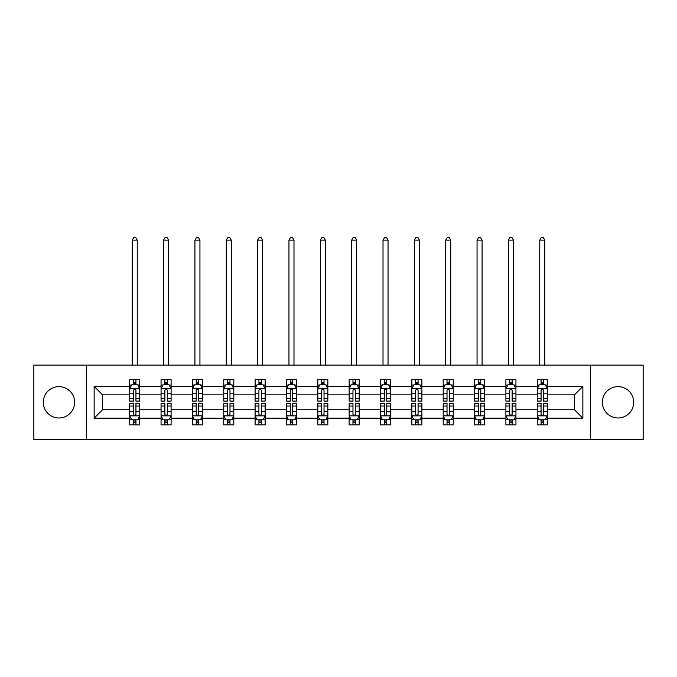 <?xml version="1.0" encoding="UTF-8"?>
<svg xmlns="http://www.w3.org/2000/svg" width="677" height="677" viewBox="0 0 677 677"><rect width="100%" height="100%" fill="white"/><g stroke="black" fill="none" stroke-linecap="round" stroke-linejoin="round"><path stroke-width="1.02" d="M618.033 386.626A15.673 15.673 0 0 0 602.352 402.307A15.673 15.673 0 0 0 618.033 417.98A15.673 15.673 0 0 0 633.706 402.307A15.673 15.673 0 0 0 618.033 386.626M58.967 386.626A15.673 15.673 0 0 0 43.294 402.307A15.673 15.673 0 0 0 58.967 417.98A15.673 15.673 0 0 0 74.648 402.307A15.673 15.673 0 0 0 58.967 386.626M590.598 439.483L643.15 439.483L643.15 365.123L590.598 365.123L590.598 439.483L86.402 439.483L86.402 365.123L33.85 365.123L33.85 439.483L86.402 439.483M547.295 418.183L547.295 409.737L574.426 409.737L582.863 418.183L547.295 418.183L547.295 424.911L543.479 424.911L543.479 419.791M590.598 365.123L86.402 365.123M537.242 418.183L515.942 418.183L515.942 409.737L537.242 409.737L537.242 424.911L547.295 424.911L547.295 419.545L545.408 419.545M515.942 418.183L515.942 424.911L512.125 424.911L512.125 419.791M505.897 418.183L484.597 418.183L484.597 409.737L505.897 409.737L505.897 424.911L515.942 424.911L515.942 419.545L514.055 419.545M484.597 418.183L484.597 424.911L480.78 424.911L480.78 419.791M474.552 418.183L453.243 418.183L453.243 409.737L474.552 409.737L474.552 424.911L484.597 424.911L484.597 419.545L482.709 419.545M453.243 418.183L453.243 424.911L449.426 424.911L449.426 419.791M443.198 418.183L421.898 418.183L421.898 409.737L443.198 409.737L443.198 424.911L453.243 424.911L453.243 419.545L451.356 419.545M421.898 418.183L421.898 424.911L418.081 424.911L418.081 419.791M411.853 418.183L390.544 418.183L390.544 409.737L411.853 409.737L411.853 424.911L421.898 424.911L421.898 419.545L420.011 419.545M390.544 418.183L390.544 424.911L386.728 424.911L386.728 419.791M380.499 418.183L359.199 418.183L359.199 409.737L380.499 409.737L380.499 424.911L390.544 424.911L390.544 419.545L388.657 419.545M359.199 418.183L359.199 424.911L355.383 424.911L355.383 419.791M349.154 418.183L327.846 418.183L327.846 409.737L349.154 409.737L349.154 424.911L359.199 424.911L359.199 419.545L357.312 419.545M327.846 418.183L327.846 424.911L324.029 424.911L324.029 419.791M317.801 418.183L296.501 418.183L296.501 409.737L317.801 409.737L317.801 424.911L327.846 424.911L327.846 419.545L325.959 419.545M296.501 418.183L296.501 424.911L292.684 424.911L292.684 419.791M286.456 418.183L265.147 418.183L265.147 409.737L286.456 409.737L286.456 424.911L296.501 424.911L296.501 419.545L294.613 419.545M265.147 418.183L265.147 424.911L261.33 424.911L261.33 419.791M255.102 418.183L233.802 418.183L233.802 409.737L255.102 409.737L255.102 424.911L265.147 424.911L265.147 419.545L263.26 419.545M233.802 418.183L233.802 424.911L229.985 424.911L229.985 419.791M223.757 418.183L202.448 418.183L202.448 409.737L223.757 409.737L223.757 424.911L233.802 424.911L233.802 419.545L231.915 419.545M202.448 418.183L202.448 424.911L198.632 424.911L198.632 419.791M192.403 418.183L171.103 418.183L171.103 409.737L192.403 409.737L192.403 424.911L202.448 424.911L202.448 419.545L200.561 419.545M171.103 418.183L171.103 424.911L167.287 424.911L167.287 419.791M161.058 418.183L139.758 418.183L139.758 409.737L161.058 409.737L161.058 424.911L171.103 424.911L171.103 419.545L169.216 419.545M139.758 418.183L139.758 424.911L135.933 424.911L135.933 419.791M129.705 418.183L94.137 418.183L94.137 386.432L129.705 386.432L129.705 394.869L102.574 394.869L102.574 409.737L129.705 409.737L129.705 424.911L139.758 424.911L139.758 419.545L137.863 419.545M131.592 385.061L129.705 385.061L129.705 379.695L129.705 386.432M133.521 384.824L133.521 379.695L129.705 379.695L139.758 379.695L139.758 386.432L161.058 386.432L161.058 379.695L171.103 379.695L171.103 386.432L192.403 386.432L192.403 379.695L202.448 379.695L202.448 386.432L223.757 386.432L223.757 379.695L233.802 379.695L233.802 386.432L255.102 386.432L255.102 379.695L265.147 379.695L265.147 386.432L286.456 386.432L286.456 379.695L296.501 379.695L296.501 386.432L317.801 386.432L317.801 379.695L327.846 379.695L327.846 386.432L349.154 386.432L349.154 379.695L359.199 379.695L359.199 386.432L380.499 386.432L380.499 379.695L390.544 379.695L390.544 386.432L411.853 386.432L411.853 379.695L421.898 379.695L421.898 386.432L443.198 386.432L443.198 379.695L453.243 379.695L453.243 386.432L474.552 386.432L474.552 379.695L484.597 379.695L484.597 386.432L505.897 386.432L505.897 379.695L515.942 379.695L515.942 386.432L537.242 386.432L537.242 379.695L547.295 379.695L547.295 386.432L582.863 386.432L582.863 418.183M537.242 386.432L537.242 394.869L515.942 394.869L515.942 386.432M505.897 386.432L505.897 394.869L484.597 394.869L484.597 386.432M474.552 386.432L474.552 394.869L453.243 394.869L453.243 386.432M443.198 386.432L443.198 394.869L421.898 394.869L421.898 386.432M411.853 386.432L411.853 394.869L390.544 394.869L390.544 386.432M380.499 386.432L380.499 394.869L359.199 394.869L359.199 386.432M349.154 386.432L349.154 394.869L327.846 394.869L327.846 386.432M317.801 386.432L317.801 394.869L296.501 394.869L296.501 386.432M286.456 386.432L286.456 394.869L265.147 394.869L265.147 386.432M255.102 386.432L255.102 394.869L233.802 394.869L233.802 386.432M223.757 386.432L223.757 394.869L202.448 394.869L202.448 386.432M192.403 386.432L192.403 394.869L171.103 394.869L171.103 386.432M161.058 386.432L161.058 394.869L139.758 394.869L139.758 386.432M94.137 386.432L102.574 394.869M574.426 409.737L574.426 394.869L547.295 394.869L547.295 386.432M541.067 384.722L543.479 384.722M509.713 384.722L512.125 384.722M478.368 384.722L480.78 384.722M447.015 384.722L449.426 384.722M415.67 384.722L418.081 384.722M384.316 384.722L386.728 384.722M352.971 384.722L355.383 384.722M321.617 384.722L324.029 384.722M290.272 384.722L292.684 384.722M258.919 384.722L261.33 384.722M227.574 384.722L229.985 384.722M196.22 384.722L198.632 384.722M164.875 384.722L167.287 384.722M133.521 384.722L135.933 384.722M133.521 419.884L135.933 419.884M164.875 419.884L167.287 419.884M196.22 419.884L198.632 419.884M227.574 419.884L229.985 419.884M258.919 419.884L261.33 419.884M290.272 419.884L292.684 419.884M321.617 419.884L324.029 419.884M352.971 419.884L355.383 419.884M384.316 419.884L386.728 419.884M415.67 419.884L418.081 419.884M447.015 419.884L449.426 419.884M478.368 419.884L480.78 419.884M509.713 419.884L512.125 419.884M541.067 419.884L543.479 419.884M102.574 409.737L94.137 418.183M582.863 386.432L574.426 394.869M135.933 382.31L133.521 382.31M129.705 398.575L129.705 401.097L133.521 401.097L133.521 398.575L129.705 398.575L129.705 394.869M139.758 394.869L139.758 401.097L135.933 401.097L135.933 390.35C135.129 388.801 134.325 388.801 133.521 390.35L133.521 398.575M137.863 385.061L139.758 385.061L139.758 379.695L135.933 379.695L135.933 384.824M139.758 388.843L137.744 384.824L131.719 384.824L129.705 388.843M137.245 365.123L137.245 240.132L132.218 240.132L132.218 365.123M132.218 240.132L133.724 237.517L135.738 237.517L137.245 240.132M133.521 422.296L135.933 422.296M139.758 406.031L139.758 403.509L135.933 403.509L135.933 406.031L139.758 406.031L139.758 409.737M129.705 409.737L129.705 403.509L133.521 403.509L133.521 414.265C134.325 415.805 135.129 415.805 135.933 414.265L135.933 406.031M131.592 419.545L129.705 419.545L129.705 424.911L133.521 424.911L133.521 419.791M129.705 415.771L131.719 419.791L137.744 419.791L139.758 415.771M167.287 382.31L164.875 382.31M162.945 385.061L161.058 385.061L161.058 379.695L164.875 379.695L164.875 384.824M161.058 398.575L161.058 401.097L164.875 401.097L164.875 398.575L161.058 398.575L161.058 394.869M171.103 394.869L171.103 401.097L167.287 401.097L167.287 390.35C166.483 388.801 165.679 388.801 164.875 390.35L164.875 398.575M169.216 385.061L171.103 385.061L171.103 379.695L167.287 379.695L167.287 384.824M171.103 388.843L169.098 384.824L163.064 384.824L161.058 388.843M168.59 365.123L168.59 240.132L163.563 240.132L163.563 365.123M163.563 240.132L165.078 237.517L167.084 237.517L168.59 240.132M198.632 382.31L196.22 382.31M194.291 385.061L192.403 385.061L192.403 379.695L196.22 379.695L196.22 384.824M192.403 398.575L192.403 401.097L196.22 401.097L196.22 398.575L192.403 398.575L192.403 394.869M202.448 394.869L202.448 401.097L198.632 401.097L198.632 390.35C197.828 388.801 197.024 388.801 196.22 390.35L196.22 398.575M200.561 385.061L202.448 385.061L202.448 379.695L198.632 379.695L198.632 384.824M202.448 388.843L200.443 384.824L194.417 384.824L192.403 388.843M199.943 365.123L199.943 240.132L194.917 240.132L194.917 365.123M194.917 240.132L196.423 237.517L198.437 237.517L199.943 240.132M164.875 422.296L167.287 422.296M171.103 406.031L171.103 403.509L167.287 403.509L167.287 406.031L171.103 406.031L171.103 409.737M161.058 409.737L161.058 403.509L164.875 403.509L164.875 414.265C165.679 415.805 166.483 415.805 167.287 414.265L167.287 406.031M162.945 419.545L161.058 419.545L161.058 424.911L164.875 424.911L164.875 419.791M161.058 415.771L163.064 419.791L169.098 419.791L171.103 415.771M196.22 422.296L198.632 422.296M202.448 406.031L202.448 403.509L198.632 403.509L198.632 406.031L202.448 406.031L202.448 409.737M192.403 409.737L192.403 403.509L196.22 403.509L196.22 414.265C197.024 415.805 197.828 415.805 198.632 414.265L198.632 406.031M194.291 419.545L192.403 419.545L192.403 424.911L196.22 424.911L196.22 419.791M192.403 415.771L194.417 419.791L200.443 419.791L202.448 415.771M229.985 382.31L227.574 382.31M225.644 385.061L223.757 385.061L223.757 379.695L227.574 379.695L227.574 384.824M223.757 398.575L223.757 401.097L227.574 401.097L227.574 398.575L223.757 398.575L223.757 394.869M233.802 394.869L233.802 401.097L229.985 401.097L229.985 390.35C229.181 388.801 228.377 388.801 227.574 390.35L227.574 398.575M231.915 385.061L233.802 385.061L233.802 379.695L229.985 379.695L229.985 384.824M233.802 388.843L231.796 384.824L225.763 384.824L223.757 388.843M231.289 365.123L231.289 240.132L226.262 240.132L226.262 365.123M226.262 240.132L227.777 237.517L229.782 237.517L231.289 240.132M227.574 422.296L229.985 422.296M233.802 406.031L233.802 403.509L229.985 403.509L229.985 406.031L233.802 406.031L233.802 409.737M223.757 409.737L223.757 403.509L227.574 403.509L227.574 414.265C228.377 415.805 229.181 415.805 229.985 414.265L229.985 406.031M225.644 419.545L223.757 419.545L223.757 424.911L227.574 424.911L227.574 419.791M223.757 415.771L225.763 419.791L231.796 419.791L233.802 415.771M261.33 382.31L258.919 382.31M256.989 385.061L255.102 385.061L255.102 379.695L258.919 379.695L258.919 384.824M255.102 398.575L255.102 401.097L258.919 401.097L258.919 398.575L255.102 398.575L255.102 394.869M265.147 394.869L265.147 401.097L261.33 401.097L261.33 390.35C260.527 388.801 259.723 388.801 258.919 390.35L258.919 398.575M263.26 385.061L265.147 385.061L265.147 379.695L261.33 379.695L261.33 384.824M265.147 388.843L263.141 384.824L257.116 384.824L255.102 388.843M262.642 365.123L262.642 240.132L257.615 240.132L257.615 365.123M257.615 240.132L259.122 237.517L261.136 237.517L262.642 240.132M258.919 422.296L261.33 422.296M265.147 406.031L265.147 403.509L261.33 403.509L261.33 406.031L265.147 406.031L265.147 409.737M255.102 409.737L255.102 403.509L258.919 403.509L258.919 414.265C259.723 415.805 260.527 415.805 261.33 414.265L261.33 406.031M256.989 419.545L255.102 419.545L255.102 424.911L258.919 424.911L258.919 419.791M255.102 415.771L257.116 419.791L263.141 419.791L265.147 415.771M292.684 382.31L290.272 382.31M288.343 385.061L286.456 385.061L286.456 379.695L290.272 379.695L290.272 384.824M286.456 398.575L286.456 401.097L290.272 401.097L290.272 398.575L286.456 398.575L286.456 394.869M296.501 394.869L296.501 401.097L292.684 401.097L292.684 390.35C291.88 388.801 291.076 388.801 290.272 390.35L290.272 398.575M294.613 385.061L296.501 385.061L296.501 379.695L292.684 379.695L292.684 384.824M296.501 388.843L294.487 384.824L288.461 384.824L286.456 388.843M293.987 365.123L293.987 240.132L288.961 240.132L288.961 365.123M288.961 240.132L290.475 237.517L292.481 237.517L293.987 240.132M290.272 422.296L292.684 422.296M296.501 406.031L296.501 403.509L292.684 403.509L292.684 406.031L296.501 406.031L296.501 409.737M286.456 409.737L286.456 403.509L290.272 403.509L290.272 414.265C291.076 415.805 291.88 415.805 292.684 414.265L292.684 406.031M288.343 419.545L286.456 419.545L286.456 424.911L290.272 424.911L290.272 419.791M286.456 415.771L288.461 419.791L294.487 419.791L296.501 415.771M324.029 382.31L321.617 382.31M319.688 385.061L317.801 385.061L317.801 379.695L321.617 379.695L321.617 384.824M317.801 398.575L317.801 401.097L321.617 401.097L321.617 398.575L317.801 398.575L317.801 394.869M327.846 394.869L327.846 401.097L324.029 401.097L324.029 390.35C323.225 388.801 322.421 388.801 321.617 390.35L321.617 398.575M325.959 385.061L327.846 385.061L327.846 379.695L324.029 379.695L324.029 384.824M327.846 388.843L325.84 384.824L319.815 384.824L317.801 388.843M325.341 365.123L325.341 240.132L320.314 240.132L320.314 365.123M320.314 240.132L321.82 237.517L323.826 237.517L325.341 240.132M321.617 422.296L324.029 422.296M327.846 406.031L327.846 403.509L324.029 403.509L324.029 406.031L327.846 406.031L327.846 409.737M317.801 409.737L317.801 403.509L321.617 403.509L321.617 414.265C322.421 415.805 323.225 415.805 324.029 414.265L324.029 406.031M319.688 419.545L317.801 419.545L317.801 424.911L321.617 424.911L321.617 419.791M317.801 415.771L319.815 419.791L325.84 419.791L327.846 415.771M355.383 382.31L352.971 382.31M351.041 385.061L349.154 385.061L349.154 379.695L352.971 379.695L352.971 384.824M349.154 398.575L349.154 401.097L352.971 401.097L352.971 398.575L349.154 398.575L349.154 394.869M359.199 394.869L359.199 401.097L355.383 401.097L355.383 390.35C354.579 388.801 353.775 388.801 352.971 390.35L352.971 398.575M357.312 385.061L359.199 385.061L359.199 379.695L355.383 379.695L355.383 384.824M359.199 388.843L357.185 384.824L351.16 384.824L349.154 388.843M356.686 365.123L356.686 240.132L351.659 240.132L351.659 365.123M351.659 240.132L353.174 237.517L355.18 237.517L356.686 240.132M352.971 422.296L355.383 422.296M359.199 406.031L359.199 403.509L355.383 403.509L355.383 406.031L359.199 406.031L359.199 409.737M349.154 409.737L349.154 403.509L352.971 403.509L352.971 414.265C353.775 415.805 354.579 415.805 355.383 414.265L355.383 406.031M351.041 419.545L349.154 419.545L349.154 424.911L352.971 424.911L352.971 419.791M349.154 415.771L351.16 419.791L357.185 419.791L359.199 415.771M386.728 382.31L384.316 382.31M382.387 385.061L380.499 385.061L380.499 379.695L384.316 379.695L384.316 384.824M380.499 398.575L380.499 401.097L384.316 401.097L384.316 398.575L380.499 398.575L380.499 394.869M390.544 394.869L390.544 401.097L386.728 401.097L386.728 390.35C385.924 388.801 385.12 388.801 384.316 390.35L384.316 398.575M388.657 385.061L390.544 385.061L390.544 379.695L386.728 379.695L386.728 384.824M390.544 388.843L388.539 384.824L382.513 384.824L380.499 388.843M388.039 365.123L388.039 240.132L383.013 240.132L383.013 365.123M383.013 240.132L384.519 237.517L386.525 237.517L388.039 240.132M384.316 422.296L386.728 422.296M390.544 406.031L390.544 403.509L386.728 403.509L386.728 406.031L390.544 406.031L390.544 409.737M380.499 409.737L380.499 403.509L384.316 403.509L384.316 414.265C385.12 415.805 385.924 415.805 386.728 414.265L386.728 406.031M382.387 419.545L380.499 419.545L380.499 424.911L384.316 424.911L384.316 419.791M380.499 415.771L382.513 419.791L388.539 419.791L390.544 415.771M418.081 382.31L415.67 382.31M413.74 385.061L411.853 385.061L411.853 379.695L415.67 379.695L415.67 384.824M411.853 398.575L411.853 401.097L415.67 401.097L415.67 398.575L411.853 398.575L411.853 394.869M421.898 394.869L421.898 401.097L418.081 401.097L418.081 390.35C417.277 388.801 416.473 388.801 415.67 390.35L415.67 398.575M420.011 385.061L421.898 385.061L421.898 379.695L418.081 379.695L418.081 384.824M421.898 388.843L419.884 384.824L413.859 384.824L411.853 388.843M419.385 365.123L419.385 240.132L414.358 240.132L414.358 365.123M414.358 240.132L415.864 237.517L417.878 237.517L419.385 240.132M415.67 422.296L418.081 422.296M421.898 406.031L421.898 403.509L418.081 403.509L418.081 406.031L421.898 406.031L421.898 409.737M411.853 409.737L411.853 403.509L415.67 403.509L415.67 414.265C416.473 415.805 417.277 415.805 418.081 414.265L418.081 406.031M413.74 419.545L411.853 419.545L411.853 424.911L415.67 424.911L415.67 419.791M411.853 415.771L413.859 419.791L419.884 419.791L421.898 415.771M449.426 382.31L447.015 382.31M445.085 385.061L443.198 385.061L443.198 379.695L447.015 379.695L447.015 384.824M443.198 398.575L443.198 401.097L447.015 401.097L447.015 398.575L443.198 398.575L443.198 394.869M453.243 394.869L453.243 401.097L449.426 401.097L449.426 390.35C448.623 388.801 447.819 388.801 447.015 390.35L447.015 398.575M451.356 385.061L453.243 385.061L453.243 379.695L449.426 379.695L449.426 384.824M453.243 388.843L451.237 384.824L445.204 384.824L443.198 388.843M450.738 365.123L450.738 240.132L445.711 240.132L445.711 365.123M445.711 240.132L447.218 237.517L449.223 237.517L450.738 240.132M447.015 422.296L449.426 422.296M453.243 406.031L453.243 403.509L449.426 403.509L449.426 406.031L453.243 406.031L453.243 409.737M443.198 409.737L443.198 403.509L447.015 403.509L447.015 414.265C447.819 415.805 448.623 415.805 449.426 414.265L449.426 406.031M445.085 419.545L443.198 419.545L443.198 424.911L447.015 424.911L447.015 419.791M443.198 415.771L445.204 419.791L451.237 419.791L453.243 415.771M480.78 382.31L478.368 382.31M476.439 385.061L474.552 385.061L474.552 379.695L478.368 379.695L478.368 384.824M474.552 398.575L474.552 401.097L478.368 401.097L478.368 398.575L474.552 398.575L474.552 394.869M484.597 394.869L484.597 401.097L480.78 401.097L480.78 390.35C479.976 388.801 479.172 388.801 478.368 390.35L478.368 398.575M482.709 385.061L484.597 385.061L484.597 379.695L480.78 379.695L480.78 384.824M484.597 388.843L482.583 384.824L476.557 384.824L474.552 388.843M482.083 365.123L482.083 240.132L477.057 240.132L477.057 365.123M477.057 240.132L478.563 237.517L480.577 237.517L482.083 240.132M478.368 422.296L480.78 422.296M484.597 406.031L484.597 403.509L480.78 403.509L480.78 406.031L484.597 406.031L484.597 409.737M474.552 409.737L474.552 403.509L478.368 403.509L478.368 414.265C479.172 415.805 479.976 415.805 480.78 414.265L480.78 406.031M476.439 419.545L474.552 419.545L474.552 424.911L478.368 424.911L478.368 419.791M474.552 415.771L476.557 419.791L482.583 419.791L484.597 415.771M512.125 382.31L509.713 382.31M507.784 385.061L505.897 385.061L505.897 379.695L509.713 379.695L509.713 384.824M505.897 398.575L505.897 401.097L509.713 401.097L509.713 398.575L505.897 398.575L505.897 394.869M515.942 394.869L515.942 401.097L512.125 401.097L512.125 390.35C511.321 388.801 510.517 388.801 509.713 390.35L509.713 398.575M514.055 385.061L515.942 385.061L515.942 379.695L512.125 379.695L512.125 384.824M515.942 388.843L513.936 384.824L507.902 384.824L505.897 388.843M513.437 365.123L513.437 240.132L508.41 240.132L508.41 365.123M508.41 240.132L509.916 237.517L511.922 237.517L513.437 240.132M509.713 422.296L512.125 422.296M515.942 406.031L515.942 403.509L512.125 403.509L512.125 406.031L515.942 406.031L515.942 409.737M505.897 409.737L505.897 403.509L509.713 403.509L509.713 414.265C510.517 415.805 511.321 415.805 512.125 414.265L512.125 406.031M507.784 419.545L505.897 419.545L505.897 424.911L509.713 424.911L509.713 419.791M505.897 415.771L507.902 419.791L513.936 419.791L515.942 415.771M543.479 382.31L541.067 382.31M539.137 385.061L537.242 385.061L537.242 379.695L541.067 379.695L541.067 384.824M537.242 398.575L537.242 401.097L541.067 401.097L541.067 398.575L537.242 398.575L537.242 394.869M547.295 394.869L547.295 401.097L543.479 401.097L543.479 390.35C542.675 388.801 541.871 388.801 541.067 390.35L541.067 398.575M545.408 385.061L547.295 385.061L547.295 379.695L543.479 379.695L543.479 384.824M547.295 388.843L545.281 384.824L539.256 384.824L537.242 388.843M544.782 365.123L544.782 240.132L539.755 240.132L539.755 365.123M539.755 240.132L541.261 237.517L543.276 237.517L544.782 240.132M541.067 422.296L543.479 422.296M547.295 406.031L547.295 403.509L543.479 403.509L543.479 406.031L547.295 406.031L547.295 409.737M537.242 409.737L537.242 403.509L541.067 403.509L541.067 414.265C541.871 415.805 542.675 415.805 543.479 414.265L543.479 406.031M539.137 419.545L537.242 419.545L537.242 424.911L541.067 424.911L541.067 419.791M537.242 415.771L539.256 419.791L545.281 419.791L547.295 415.771M139.707 388.742L129.756 388.742M139.758 398.575L135.933 398.575M133.521 393.193L129.705 393.193M139.758 393.193L135.933 393.193M135.933 383.588L133.521 383.588M129.756 415.864L139.707 415.864M129.705 406.031L133.521 406.031M135.933 411.413L139.758 411.413M129.705 411.413L133.521 411.413M133.521 421.018L135.933 421.018M171.053 388.742L161.109 388.742M171.103 398.575L167.287 398.575M164.875 393.193L161.058 393.193M171.103 393.193L167.287 393.193M167.287 383.588L164.875 383.588M202.406 388.742L192.454 388.742M202.448 398.575L198.632 398.575M196.22 393.193L192.403 393.193M202.448 393.193L198.632 393.193M198.632 383.588L196.22 383.588M161.109 415.864L171.053 415.864M161.058 406.031L164.875 406.031M167.287 411.413L171.103 411.413M161.058 411.413L164.875 411.413M164.875 421.018L167.287 421.018M192.454 415.864L202.406 415.864M192.403 406.031L196.22 406.031M198.632 411.413L202.448 411.413M192.403 411.413L196.22 411.413M196.22 421.018L198.632 421.018M233.751 388.742L223.808 388.742M233.802 398.575L229.985 398.575M227.574 393.193L223.757 393.193M233.802 393.193L229.985 393.193M229.985 383.588L227.574 383.588M223.808 415.864L233.751 415.864M223.757 406.031L227.574 406.031M229.985 411.413L233.802 411.413M223.757 411.413L227.574 411.413M227.574 421.018L229.985 421.018M265.105 388.742L255.153 388.742M265.147 398.575L261.33 398.575M258.919 393.193L255.102 393.193M265.147 393.193L261.33 393.193M261.33 383.588L258.919 383.588M255.153 415.864L265.105 415.864M255.102 406.031L258.919 406.031M261.33 411.413L265.147 411.413M255.102 411.413L258.919 411.413M258.919 421.018L261.33 421.018M296.45 388.742L286.506 388.742M296.501 398.575L292.684 398.575M290.272 393.193L286.456 393.193M296.501 393.193L292.684 393.193M292.684 383.588L290.272 383.588M286.506 415.864L296.45 415.864M286.456 406.031L290.272 406.031M292.684 411.413L296.501 411.413M286.456 411.413L290.272 411.413M290.272 421.018L292.684 421.018M327.795 388.742L317.851 388.742M327.846 398.575L324.029 398.575M321.617 393.193L317.801 393.193M327.846 393.193L324.029 393.193M324.029 383.588L321.617 383.588M317.851 415.864L327.795 415.864M317.801 406.031L321.617 406.031M324.029 411.413L327.846 411.413M317.801 411.413L321.617 411.413M321.617 421.018L324.029 421.018M359.148 388.742L349.205 388.742M359.199 398.575L355.383 398.575M352.971 393.193L349.154 393.193M359.199 393.193L355.383 393.193M355.383 383.588L352.971 383.588M349.205 415.864L359.148 415.864M349.154 406.031L352.971 406.031M355.383 411.413L359.199 411.413M349.154 411.413L352.971 411.413M352.971 421.018L355.383 421.018M390.494 388.742L380.55 388.742M390.544 398.575L386.728 398.575M384.316 393.193L380.499 393.193M390.544 393.193L386.728 393.193M386.728 383.588L384.316 383.588M380.55 415.864L390.494 415.864M380.499 406.031L384.316 406.031M386.728 411.413L390.544 411.413M380.499 411.413L384.316 411.413M384.316 421.018L386.728 421.018M421.847 388.742L411.895 388.742M421.898 398.575L418.081 398.575M415.67 393.193L411.853 393.193M421.898 393.193L418.081 393.193M418.081 383.588L415.67 383.588M411.895 415.864L421.847 415.864M411.853 406.031L415.67 406.031M418.081 411.413L421.898 411.413M411.853 411.413L415.67 411.413M415.67 421.018L418.081 421.018M453.192 388.742L443.249 388.742M453.243 398.575L449.426 398.575M447.015 393.193L443.198 393.193M453.243 393.193L449.426 393.193M449.426 383.588L447.015 383.588M443.249 415.864L453.192 415.864M443.198 406.031L447.015 406.031M449.426 411.413L453.243 411.413M443.198 411.413L447.015 411.413M447.015 421.018L449.426 421.018M484.546 388.742L474.594 388.742M484.597 398.575L480.78 398.575M478.368 393.193L474.552 393.193M484.597 393.193L480.78 393.193M480.78 383.588L478.368 383.588M474.594 415.864L484.546 415.864M474.552 406.031L478.368 406.031M480.78 411.413L484.597 411.413M474.552 411.413L478.368 411.413M478.368 421.018L480.78 421.018M515.891 388.742L505.947 388.742M515.942 398.575L512.125 398.575M509.713 393.193L505.897 393.193M515.942 393.193L512.125 393.193M512.125 383.588L509.713 383.588M505.947 415.864L515.891 415.864M505.897 406.031L509.713 406.031M512.125 411.413L515.942 411.413M505.897 411.413L509.713 411.413M509.713 421.018L512.125 421.018M547.244 388.742L537.293 388.742M547.295 398.575L543.479 398.575M541.067 393.193L537.242 393.193M547.295 393.193L543.479 393.193M543.479 383.588L541.067 383.588M537.293 415.864L547.244 415.864M537.242 406.031L541.067 406.031M543.479 411.413L547.295 411.413M537.242 411.413L541.067 411.413M541.067 421.018L543.479 421.018"/></g></svg>

